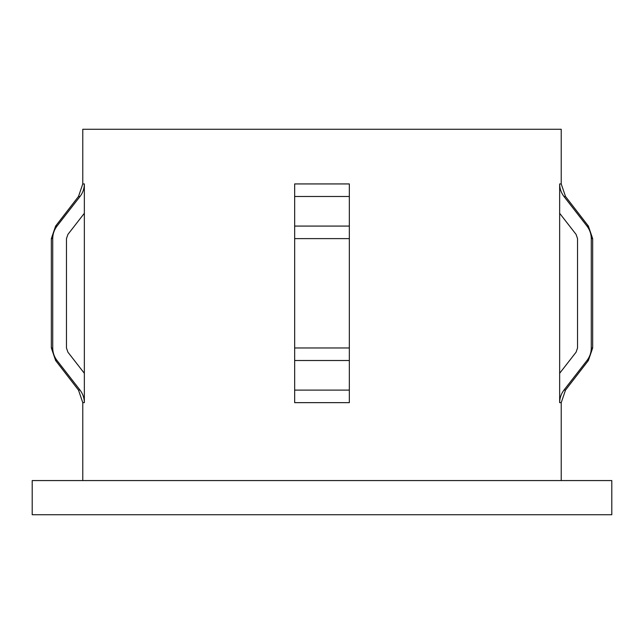 <?xml version="1.0" encoding="UTF-8"?>
<svg xmlns="http://www.w3.org/2000/svg" width="644" height="644" viewBox="0 0 644 644"><rect width="100%" height="100%" fill="white"/><g stroke="black" fill="none" stroke-linecap="round" stroke-linejoin="round"><path stroke-width="0.97" d="M559.652 373.295L559.652 183.934C559.7 188.595 561.133 192.773 563.967 196.476L586.974 226.076C589.807 229.795 591.24 233.973 591.281 238.618L591.281 347.969C591.232 352.638 589.799 356.816 586.974 360.511L563.967 390.111C561.133 393.822 559.692 398 559.652 402.653L559.652 373.295L576.098 352.155L577.531 347.969L577.531 238.618L576.098 234.432L562.623 217.108M563.967 196.476L565.504 196.476L561.222 183.934L561.222 129.259L82.778 129.259L82.778 183.934L78.496 196.476L55.617 226.076L57.026 226.076L80.033 196.476C82.859 192.789 84.3 188.612 84.348 183.934L82.778 183.934M349.338 390.111L294.662 390.111L294.662 402.653L349.338 402.653L349.338 183.934L294.662 183.934L294.662 196.476L294.662 183.934M611.8 480.569L32.2 480.569L32.2 514.741L611.8 514.741L611.8 480.569M294.662 390.111L294.662 196.476L349.338 196.476L349.338 183.934M84.348 183.934L84.348 213.285L67.902 234.432L66.469 238.618L66.469 347.969L67.902 352.155L84.348 373.295L84.348 213.285L81.377 217.108M576.098 234.432L559.652 213.285M349.338 360.511L349.338 347.969L294.662 347.969L294.662 360.511L349.338 360.511M84.348 373.295L84.348 402.653C84.308 398.016 82.875 393.83 80.033 390.111L57.026 360.511C54.193 356.792 52.76 352.614 52.719 347.969L52.719 238.618C52.768 233.949 54.201 229.771 57.026 226.076M52.719 347.969L52.719 238.618L51.335 238.618L51.335 347.969L52.719 347.969M561.222 183.934L559.652 183.934M561.222 480.569L561.222 402.653L559.652 402.653M561.222 402.653L565.504 390.111L563.967 390.111M565.504 390.111L588.383 360.511L586.974 360.511M565.504 196.476L588.383 226.076L592.665 238.618L592.665 347.969L591.281 347.969M592.665 238.618L591.281 238.618M588.383 226.076L586.974 226.076M349.338 238.618L294.662 238.618M349.338 226.076L294.662 226.076M80.033 390.111L78.496 390.111L82.778 402.653L82.778 480.569M84.348 402.653L82.778 402.653M57.026 360.511L55.617 360.511L51.335 347.969M80.033 196.476L78.496 196.476M592.665 347.969L588.383 360.511M78.496 390.111L55.617 360.511M51.335 238.618L55.617 226.076"/></g></svg>
